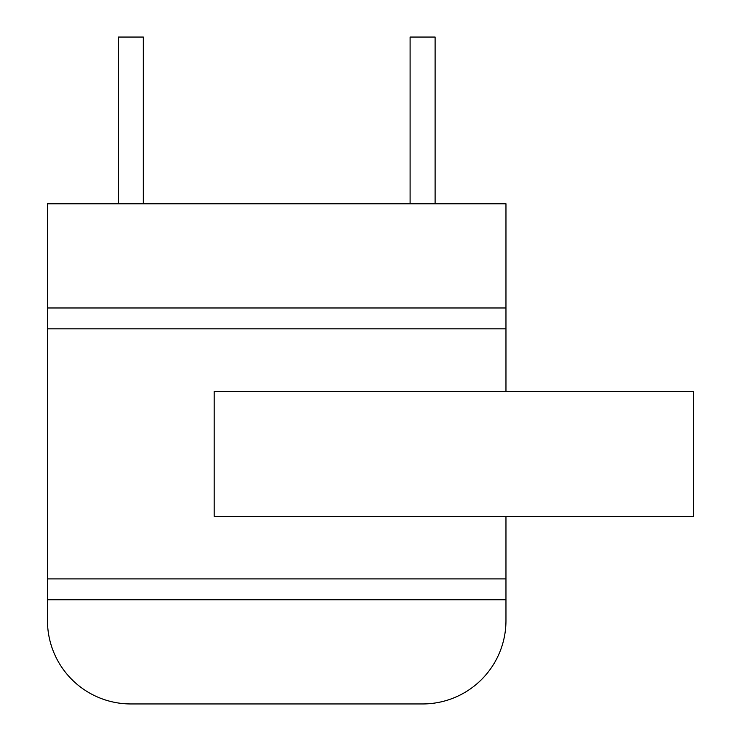<?xml version="1.0" encoding="UTF-8"?>
<svg xmlns="http://www.w3.org/2000/svg" width="741" height="741" viewBox="0 0 741 741"><rect width="100%" height="100%" fill="white"/><g stroke="black" fill="none" stroke-linecap="round" stroke-linejoin="round"><path stroke-width="1.11" d="M47.47 307.978L505.964 307.978L505.964 203.775L47.47 203.775L47.47 620.587A83.362 83.362 0 0 0 130.833 703.95L422.602 703.95A83.362 83.362 0 0 0 505.964 620.587L505.964 599.747L505.964 620.587M47.47 599.747L47.47 620.587L47.47 599.747L505.964 599.747L505.964 516.384M505.964 307.978L505.964 391.341M693.53 516.384L214.195 516.384L214.195 391.341L693.53 391.341L693.53 516.384M47.47 578.906L505.964 578.906M47.47 328.819L505.964 328.819M410.097 203.775L410.097 37.05L435.106 37.05L435.106 203.775M118.328 203.775L118.328 37.05L143.337 37.05L143.337 203.775M130.833 703.95L422.602 703.95L130.833 703.95"/></g></svg>
